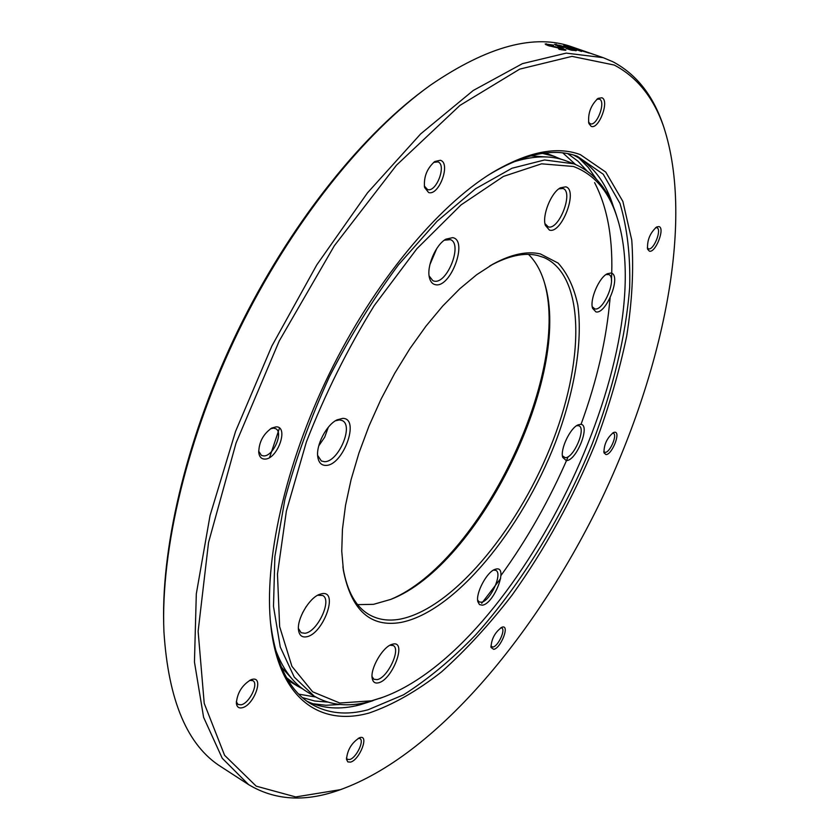 <?xml version="1.0" encoding="UTF-8"?>
<svg xmlns="http://www.w3.org/2000/svg" width="840" height="840" viewBox="0 0 840 840"><rect width="100%" height="100%" fill="white"/><g stroke="black" fill="none" stroke-linecap="round" stroke-linejoin="round"><path stroke-width="1.26" d="M610.974 273.031C621.925 274.606 606.365 314.622 595.928 311.892L592.61 308.354C589.46 299.911 599.036 277.399 607.373 273.714L610.974 273.031M592.263 306.757L594.825 308.921C603.771 311.356 617.558 277.316 608.696 274.554L605.966 274.586M565.772 186.827C578.508 189.872 561.614 234.35 549.413 230.087L545.36 225.351C541.926 215.597 551.082 192.612 560.353 187.834L565.772 186.827M544.971 223.64L548.216 226.842C558.904 230.643 573.93 191.835 562.989 188.496L558.884 188.811M452.687 237.647C468.489 240.156 450.649 288.425 435.425 284.687C432.453 284.119 430.458 281.81 429.45 277.746C426.363 266.637 435.729 244.629 445.882 239.169L452.687 237.647M429.114 275.919L432.894 280.728L434.154 281.117C447.111 284.424 463.071 243.905 450.419 239.631L444.339 240.198M342.647 418.394C360.644 417.89 343.067 466.127 325.647 465.402C321.384 465.35 318.78 462.641 317.835 457.254C315.63 445.715 326.371 424.809 337.029 419.864L342.647 418.394M317.635 455.395L321.373 460.992L324.397 461.675C338.173 462.452 354.197 425.397 342.143 420.546L339.486 419.906L335.401 420.798M322.046 593.67C339.276 590.394 322.875 634.788 306.201 636.846C301.885 637.476 299.344 635.292 298.546 630.284C296.678 619.416 308.963 598.238 319.263 594.468L322.046 593.67M298.431 628.477L301.151 632.73L305.036 633.276C317.489 631.942 332.472 599.855 322.675 595.486L317.646 595.255M392.91 644.101C407.474 640.395 392.291 680.327 378.262 682.857C374.934 683.561 372.907 682.049 372.194 678.321C370.115 668.861 382.389 647.42 391.514 644.511L392.91 644.101M372.046 676.63L373.937 679.287L377.192 679.613C387.629 677.912 401.216 649.026 393.215 645.529L389.991 645.225M496.377 568.985C508.473 566.559 493.962 603.876 482.37 605.178L479.472 604.59L477.866 601.702C475.471 593.418 486.738 572.04 494.886 569.404L496.377 568.985M477.645 600.117L479.157 601.923L481.341 602.207C490.287 601.367 503.076 573.195 495.789 570.339L493.458 570.108M429.891 264.663L436.748 248.556M318.738 445.882L324.713 437.157L328.314 427.235M302.526 612.917L306.212 606.543M580.409 424.347C591.202 423.843 576.555 461.213 566.255 460.572L562.716 457.38C559.976 449.463 570.234 427.791 578.109 424.872L580.409 424.347M562.433 455.826L565.215 457.695C573.615 458.356 586.499 428.379 578.918 425.765L576.734 425.639M573.457 166.478L541.569 163.821L503.465 176.41L461.034 204.918L416.903 248.714L374.262 305.54C347.582 348.779 324.965 394.233 306.401 441.903L286.377 511.056L277.463 573.993L279.647 626.64L291.921 666.33L312.627 691.803L339.822 703.028L371.469 700.823L382.536 697.389C517.797 648.638 661.752 353.524 616.917 216.919C608.706 191.153 594.216 174.342 573.457 166.478M383.481 697.043L368.792 701.841C348.285 707.186 330.089 705.285 314.202 696.139L294.242 677.093L280.266 647.021L273.494 606.438L274.869 556.615L284.855 499.674C295.743 459.039 310.611 418.026 329.469 376.604C350.249 336.074 373.233 298.82 398.444 264.841L437.115 221.235L475.619 188.706L511.98 168.242L544.572 159.968L573.877 163.832C593.964 172.168 608.045 188.979 616.119 214.284L617.232 217.875M540.404 253.932L558.117 263.088C567.494 273.441 574.056 287.417 577.804 305.025C582.939 342.605 574.34 392.395 555.419 442.459C521.43 530.166 454.745 611.793 401.121 622.398C370.619 627.753 351.393 610.512 343.455 570.696L341.754 551.25L342.437 529.326L345.534 505.323L351.057 479.745L358.911 453.128L368.97 426.08L381.014 399.242L394.758 373.233L409.878 348.663L426.017 326.078L442.774 305.981L459.784 288.771L476.648 274.743L493.017 264.107C511.171 254.237 526.964 250.845 540.404 253.932M342.909 566.832L343.067 567.872C347.109 591.559 355.961 607.236 369.642 614.912C378.536 619.794 388.657 621.212 400.029 619.154C451.668 609.147 515.886 532.256 550.074 447.909C584.546 363.741 586.163 276.213 543.984 257.523L537.411 255.444C524.107 252.42 508.483 255.791 490.55 265.534L489.636 266.049M391.062 599.267C479.199 562.496 570.108 376.131 544.835 284.036M528.507 254.394C535.815 261.628 541.223 271.373 544.719 283.616C572.723 374.231 479.304 565.73 390.653 599.434L373.517 604.338L357.641 604.643M302.683 688.874L297.518 686.091L286.629 677.786M542.43 153.395L554.012 156.261L561.057 159.233M291.491 678.279L281.316 667.002M530.67 155.852L545.822 156.933M512.568 162.246C532.623 155.757 550.085 155.159 564.963 160.451L573.877 163.832M314.202 696.139L307.545 692.129C293.517 683.781 282.733 669.344 275.216 648.805M658.938 226.569C665.417 227.934 655.442 253.386 649.341 251.129L647.598 249.175C646.989 240.345 650.013 232.932 656.67 226.947L658.938 226.569M647.315 247.916L648.459 248.819C653.646 250.782 662.225 229.257 656.859 227.714L655.578 227.672M601.902 97.766C609.893 100.611 598.678 130.137 591.108 126.305L588.851 123.459C587.696 113.6 590.762 105.242 598.028 98.385L601.902 97.766M588.514 122.084L590.195 123.732C596.778 126.83 606.28 101.514 599.413 99.11L596.883 99.225M440.296 160.282C451.206 162.823 439.079 196.14 428.61 192.538L424.578 187.488C423.549 177.061 426.962 168.399 434.794 161.511L440.296 160.282M424.305 186.008L427.55 189.556C436.38 192.665 446.88 164.734 437.923 161.879L433.587 162.393M276.119 426.856C289.275 426.374 277.421 459.68 264.705 459.092C261.345 459.007 259.361 456.844 258.752 452.603C258.877 442.207 263.214 434.028 271.75 428.054L276.119 426.856M258.657 451.091L261.408 455.395L263.666 455.921C273.273 456.509 283.931 432.128 275.572 428.642L273.494 428.138L270.438 428.831M252.304 679.329C264.558 676.2 253.838 705.663 242.004 707.795C238.686 708.435 236.796 706.892 236.355 703.175C237.248 692.885 242.109 685.073 250.95 679.739L252.304 679.329M236.323 701.704L238.025 704.466L241.059 704.812C249.312 703.458 258.993 683.613 252.851 680.652L249.617 680.369M359.846 737.635C369.464 734.38 359.835 759.749 350.584 762.101L347.844 761.912L346.51 759.392C347.319 749.984 351.645 742.77 359.52 737.74L359.846 737.635M346.437 758.026L347.445 759.371L349.745 759.507C356.192 757.974 364.592 740.723 359.93 738.57L358.292 738.297M502.446 627.06C509.922 625.044 500.85 648.186 493.731 649.362L491.001 647.441C491.39 638.925 495.012 632.195 501.869 627.239L502.446 627.06M490.865 646.18L492.933 647.062C498.173 646.296 505.88 629.622 501.743 627.984L500.745 627.795M614.754 432.222C621.159 431.823 611.982 455.007 605.934 454.556L603.971 452.812C603.897 444.528 607.078 437.766 613.515 432.506L614.754 432.222M603.76 451.594L605.125 452.361C609.913 452.792 617.715 434.7 613.357 433.251L612.444 433.125M614.271 65.058L571.966 56.374L519.729 69.121L459.953 105.399L396.48 165.207L334.373 245.7L279.206 341.019L236.072 442.964L208.541 542.482L198.125 631.312L204.215 703.385L224.584 755.297L256.19 786.146L295.712 796.94L340.442 789.653C434.784 755.727 534.019 637.067 598.615 505.397C662.624 373.443 695.058 222.191 663.726 126.945C653.699 97.829 637.214 77.207 614.271 65.058M342.08 789.096L337.502 790.692C304.091 802.2 274.439 800.163 248.556 784.581L222.243 758.268L203.595 717.308L194.45 662.014L196.308 593.849L210.032 515.613L235.578 431.34L271.877 346.006L316.796 264.873L367.479 192.853L420.683 133.886L473.267 90.468L522.47 63.63L566.234 53.12L603.162 57.666L613.022 61.813C636.132 74.13 652.743 94.962 662.844 124.309L664.293 128.594M580.377 154.654L605.755 172.084L622.86 201.401L631.764 240.093C633.832 269.651 632.142 301.675 626.682 336.168C619.3 371.417 608.885 407.159 595.424 443.384C573.038 498.11 545.255 548.709 512.043 595.172C489.457 624.425 465.959 649.992 441.567 671.864C416.966 691.152 392.826 704.865 369.159 713.013C320.324 726.653 278.954 699.321 270.879 626.178C263.613 562.412 284.729 465.255 329.217 373.979C373.769 282.733 437.336 206.283 492.072 172.757C527.321 151.841 556.752 145.803 580.377 154.654M270.312 620.329L270.617 623.28C275.877 664.188 289.422 691.11 311.262 704.057C327.779 713.611 346.731 715.512 368.088 709.769L403.505 694.827C427.802 679.445 451.826 659.484 475.587 634.956C522.312 582.876 563.472 514.794 592.389 443.447C612.832 389.729 625.874 336.147 629.675 287.301C630.473 255.811 627.249 227.882 620.014 203.501L603.236 174.237L577.322 156.272C553.812 147.567 524.58 153.584 489.626 174.332L487.106 175.907M562.842 152.933L575.505 164.483M163.674 622.682C161.71 541.989 188.339 432.327 238.34 329.637C288.488 227.031 358.512 138.547 423.318 90.416M579.516 49.487L572.502 47.061C535.028 33.38 487.715 46.053 430.542 85.103C363.919 132.773 290.966 223.755 239.053 329.994C187.278 436.296 160.482 549.791 163.926 631.638C168.347 700.739 187.478 745.836 221.329 766.941L248.556 784.581M567.819 153.689L578.004 161.228L586.856 170.772M594.594 182.627C607.876 208.131 613.494 240.702 611.447 280.361M610.155 297.854L609.63 302.799M578.823 157.909L588.273 167.444L596.284 178.994M500.598 578.613L481.719 603.299M573.531 155.043C592.578 164.745 605.955 182.207 613.662 207.428M373.055 700.665L359.856 704.865C340.337 709.957 322.739 708.76 307.062 701.274M565.1 50.295L565.929 50.117L563.377 48.73L549.801 45.455L549.371 44.856L553.445 45.665L553.466 45.118L545.15 43.974L547.995 45.559L561.593 48.762L558.464 48.541L559.199 49.35L565.1 50.295M571.62 47.019L581.438 50.579L563.861 45.339L581.574 51.461L571.673 47.743L589.218 53.109L571.567 47.166M586.603 51.944L603.162 57.666M577.941 48.941L586.667 51.965M575.474 48.132L593.019 54.191L575.452 48.195M571.442 50.201L576.398 50.61L570.99 48.132L554.505 44.331L560.396 47.166L565.635 47.513L559.44 46.169L558.201 45.37L559.188 45.297L569.184 47.88L572.691 49.518L566.107 48.51L571.442 50.201M315.725 697.022L298.82 694.155M327.663 702.093L314.685 701.001L302.474 697.61M339.938 704.476L325.909 705.275L312.575 703.689M575.568 50.736L575.82 50.075M558.106 45.612L555.66 45.234L556.049 44.195M562.128 47.25L562.443 46.41M559.22 46.767L559.44 46.169M571.431 50.201L571.662 49.581M562.978 49.791L563.377 48.73M549.57 46.063L549.801 45.455M545.885 44.699L546.242 43.743M546.105 44.804L548.877 45.16M561.635 49.854L561.887 49.172M610.008 298.147C606.753 338.279 597.093 380.373 581.018 424.421M568.207 456.645C549.686 499.548 527.258 539.186 500.923 575.558M607.183 190.827L610.355 199.836M365.022 702.734L355.981 705.779M269.598 457.495L279.479 428.096M554.117 47.135L554.348 46.515M297.518 686.091L288.225 680.495M555.681 156.87L545.559 152.996M343.067 567.872L343.455 570.696M490.55 265.534L493.017 264.107M616.917 216.919L616.119 214.284M382.536 697.389L379.964 698.376M298.494 629.716L298.546 630.284M318.738 594.699L319.263 594.468M317.73 456.509L317.835 457.254M336.368 420.221L337.029 419.864M429.303 277.074L429.45 277.746M445.294 239.537L445.882 239.169M270.617 623.28L270.879 626.178M489.626 174.332L492.072 172.757M663.726 126.945L662.844 124.309M340.442 789.653L337.817 790.587M258.699 451.994L258.752 452.603M271.215 428.348L271.75 428.054M558.201 45.37L557.865 46.263M572.691 49.518L572.376 50.368M548.95 44.951L548.646 45.78M562.18 49.109L561.887 49.907"/></g></svg>

